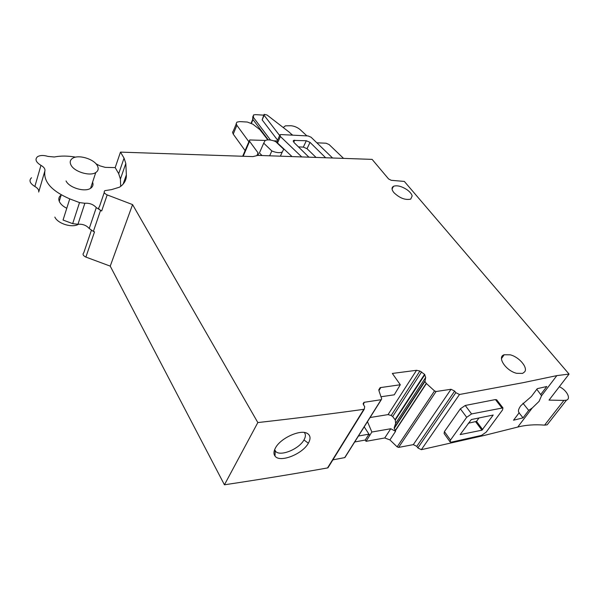 <?xml version="1.0" encoding="UTF-8"?>
<svg xmlns="http://www.w3.org/2000/svg" width="599" height="599" viewBox="0 0 599 599"><rect width="100%" height="100%" fill="white"/><g stroke="black" fill="none" stroke-linecap="round" stroke-linejoin="round"><path stroke-width="0.9" d="M522.942 403.194L528.685 410.397L523.024 417.862L513.538 420.221L519.198 412.696L518.607 411.955M556.838 375.618L569.05 374.076L404.34 181.43L391.207 180.306L388.564 178.929L372.114 159.379L257.862 155.396L252.89 156.601L120.481 152.116L124.053 158.143L125.82 163.49L126.359 174.863C126.546 179.408 124.674 183.227 120.743 186.326L119.441 187.202L111.541 189.621L104.885 190.647C103.462 192.024 104.226 193.447 107.176 194.907L132.574 204.596L257.832 422.565C296.063 418.267 331.404 413.849 363.848 409.312L364.274 409.207L364.701 406.616L363.563 404.894L363.982 402.333L381.301 399.683L381.668 398.784L378.935 390.683L380.148 387.643L400.312 384.745L392.345 373.447L416.53 370.294L419.899 371.028L424.579 374.33L425.679 377.437L424.938 381.541L426.413 383.525L434.53 390.915L436.072 391.514L451.025 389.275L454.648 391.095L455.832 392.674L459.493 394.486L523.204 382.656L556.838 375.618L541.556 395.722L539.048 401.412L532.226 408.001L528.685 410.397M541.556 395.722L536.801 389.283M519.071 412.861L523.024 417.862M540.897 394.292L546.79 386.52L537.281 388.646L531.395 396.478L520.845 405.665C518.352 409.124 517.798 411.468 519.183 412.689M532.226 408.001L517.738 427.065L484.321 435.428L421.352 449.677L417.855 447.94L416.777 446.367L413.317 444.63L398.62 447.408L397.144 446.854L389.912 439.913L384.745 437.966L390.765 428.742L395.58 431.295L394.157 427.948L395.625 423.403L395.303 420.026L392.682 416.567L391.177 415.504L388.055 414.605L370.085 417.518M466.681 417.308L450.493 440.085L450.178 442.01L451.504 442.129L481.536 435.383L486.186 432.141L502.539 409.926L502.95 407.882L471.593 413.931L466.681 417.308L460.361 408.81L444.406 431.609L444.121 433.549M460.361 408.81L465.243 405.471L495.425 399.57L496.766 399.93M569.05 374.076L549.028 400.117L563.899 400.409L544.588 425.133C534.832 424.339 525.885 424.983 517.738 427.065M518.599 411.94L519.198 412.696M524.739 371.777L522.605 373.394L516.712 373.327C505.923 370.893 496.661 356.899 504.171 354.75L510.213 354.818C518.906 356.847 528.033 367.374 524.739 371.777M406.699 189.509C409.753 191.65 411.58 193.791 412.164 195.933L410.719 199.123C405.246 200.291 399.623 198.112 393.85 192.571C391.544 189.613 391.446 187.517 393.543 186.282C396.987 185.106 401.375 186.184 406.699 189.509M345.331 456.88L344.71 457.614L332.879 459.852M328.799 465.895L327.533 467.931C295.839 473.607 261.471 479.23 224.438 484.801L110.231 266.128L85.882 257.083C83.059 255.691 82.355 254.246 83.778 252.763L91.362 230.435M549.156 422.273L547.149 424.833L544.588 425.133M354.705 441.965L365.218 440.048L366.049 441.328L384.745 437.966M559.324 386.722C566.557 389.897 571.319 398.687 566.474 400.154L563.899 400.409M120.481 152.116L115.188 167.608L105.237 167.368L99.846 165.826L95.96 163.774M124.053 158.143L118.692 173.665L115.188 167.608M118.692 173.665L120.406 179.049L120.691 186.371M107.176 194.907L101.673 210.983C98.753 209.538 98.004 208.115 99.427 206.707L104.256 192.504M101.673 210.983L96.289 207.606L89.229 228.511L93.369 231.424L100.505 210.541M85.882 257.083L94.522 231.858L93.369 231.424M132.574 204.596L110.231 266.128M257.832 422.565L224.438 484.801M275.473 447.925C280.579 437.966 300.87 428.944 307.474 433.526C310.552 435.54 310.836 438.775 308.35 443.223C302.488 454.154 279.763 463.094 275.031 456.094C273.473 454.049 273.623 451.324 275.473 447.925M400.312 384.745L394.262 394.808L380.986 396.763M367.472 421.674L371.867 432.021L390.765 428.742M371.867 432.021L366.049 441.328M365.218 440.048L368.977 434.148L369.815 435.428M364.214 426.855L368.977 434.148L358.442 436.027M460.137 434.604L481.918 430.194L493.202 415.032L471.331 419.54L460.137 434.604M332.572 158.001L311.091 137.238L308.066 135.943L280.968 134.573L279.995 134.745L280.399 136.52L301.724 156.923M308.904 157.178L293.959 142.465L293.562 140.398L306.314 140.743L303.349 147.099L307.047 148.717L310.027 142.367L306.314 140.743M325.646 157.762L310.027 142.367M316.047 157.425L307.047 148.717M298.669 146.905L303.349 147.099M292.035 156.586L277.509 142.989L277.112 141.199L279.673 135.471M258.648 155.426L258.064 152.902L249.581 141.312L249.648 139.964L265.364 140.443M273.683 140.825L277.21 140.982M262.033 155.538L259.404 152.985L260.438 150.634M317.185 142.817L326.073 143.221L329.068 144.524L343.564 158.383M77.96 224.273L72.674 223.652L63.052 220.035L69.746 198.883L79.517 202.582L84.863 203.271L77.96 224.273C82.61 223.884 86.361 225.299 89.229 228.511M40.964 165.354L34.854 186.476C37.819 188.183 39.1 190.04 38.703 192.032L44.895 170.895C45.284 168.925 43.974 167.084 40.964 165.354C35.85 162.172 34.712 159.282 37.542 156.698C40.133 155.186 43.622 155.096 48.01 156.421L54.307 156.99C60.746 155.725 67.859 155.777 75.654 157.14M34.854 186.476C29.83 183.316 28.722 180.411 31.53 177.753M66.781 208.265C63.262 206.505 60.843 204.401 59.533 201.93C58.2 199.078 58.754 196.786 61.18 195.049L61.323 194.952M69.746 198.883C51.589 190.961 43.308 181.632 44.895 170.895M84.863 203.271C89.543 202.941 93.354 204.386 96.289 207.606M92.59 182.178C93.534 184.732 92.86 186.776 90.569 188.303C84.833 192.414 69.17 187.757 66.04 180.95M304.329 432.508C305.842 434.35 305.722 436.836 303.955 439.943C299.193 448.883 280.894 456.625 275.787 451.609L274.559 449.864M478.99 417.96L476.527 421.374L482.697 429.648M468.261 423.253L476.527 421.374M258.064 152.902L256.956 155.433M259.404 152.985L263.717 143.146L271.826 150.948C276.289 152.79 279.778 153.134 282.286 151.974L283.716 149.286L275.63 141.581C271.16 139.724 267.656 139.387 265.117 140.57L263.717 143.146M269.655 155.807L271.826 150.948M78.536 224.198C72.614 228.241 57.744 223.801 54.838 217.063M97.338 165.661C98.85 168.559 98.326 170.85 95.758 172.549C90 176.563 74.164 171.778 70.981 165.01C69.589 162.194 70.113 159.963 72.554 158.323C78.342 154.272 93.976 158.945 97.338 165.661M292.709 135.164L291.159 133.891M270.478 140.031L253.407 117.389L253.444 114.986L255.474 114.634L263.77 115.158M277.584 140.151L262.152 119.875L263.897 114.866M279.643 135.539L264.122 115.308L264.122 114.342L267.027 115.001L289.459 132.342L292.282 135.142M253.407 117.389L252.666 119.134L268.262 139.867M252.666 119.134L252.875 116.326M283.342 127.385L285.446 125.85L291.002 125.738C294.528 126.097 297.688 127.49 300.496 129.908L306.875 135.883M267.865 139.874L259.854 129.624L252.905 124.21L247.38 122.054L239.75 121.604L236.994 122.114L236.171 123.454L236.875 125.318L233.228 134.116L232.539 132.237L233.363 130.882M233.228 134.116L245.103 150.596M236.875 125.318L248.885 141.753M459.493 394.486L421.352 449.677M455.832 392.674L417.855 447.94M450.493 440.085L444.406 431.609M471.593 413.931L465.243 405.471M501.812 407.777L495.425 399.57M125.82 163.49L120.406 179.049M126.359 174.863L123.109 184.125M363.848 409.312L327.533 467.931M364.379 402.236L363.204 404.153M381.114 399.728L344.71 457.614M380.859 387.471L378.905 390.6M416.53 370.294L388.055 414.605M419.899 371.028L391.177 415.504M421.614 371.889L392.682 416.567M424.579 374.33L395.108 419.577M424.848 374.697L395.303 420.026M425.679 377.437L395.625 423.403M424.818 381.144L394.157 427.948M424.938 381.541L394.202 428.435M426.263 383.36L395.16 430.674M426.413 383.525L395.273 430.868M434.53 390.915L397.144 446.854M389.912 439.913L395.58 431.295M436.072 391.514L398.62 447.408M451.025 389.275L413.317 444.63M454.648 391.095L416.777 446.367M277.509 142.989L280.399 136.52M303.955 439.943L308.35 443.223M475.741 421.906L481.918 430.194M293.742 142.248L294.678 140.196M249.581 141.312L243.187 156.272M79.517 202.582L72.674 223.652M264.122 115.308L262.152 119.875M251.453 123.274L253.018 119.59M449.969 441.71L444.106 433.534M502.965 407.897L496.586 399.705M566.474 400.154L547.149 424.833M364.274 409.207L327.952 467.812M363.982 402.333L363.114 403.741M381.301 399.683L344.897 457.561M380.148 387.643L378.763 389.882M504.171 354.75L501.475 358.576M393.543 186.282L392.053 189.029M306.269 432.972L307.452 433.511M275.188 450.987L275.016 456.079M293.166 141.259L293.562 140.398M249.311 140.75L242.685 156.257M280.377 156.182L282.286 151.974M61.18 195.049L59.241 201.294M95.758 172.549L90.569 188.303M274.649 449.632L275.78 451.609M252.763 119.261L251.131 123.117M236.223 123.978L233.37 130.874"/></g></svg>
